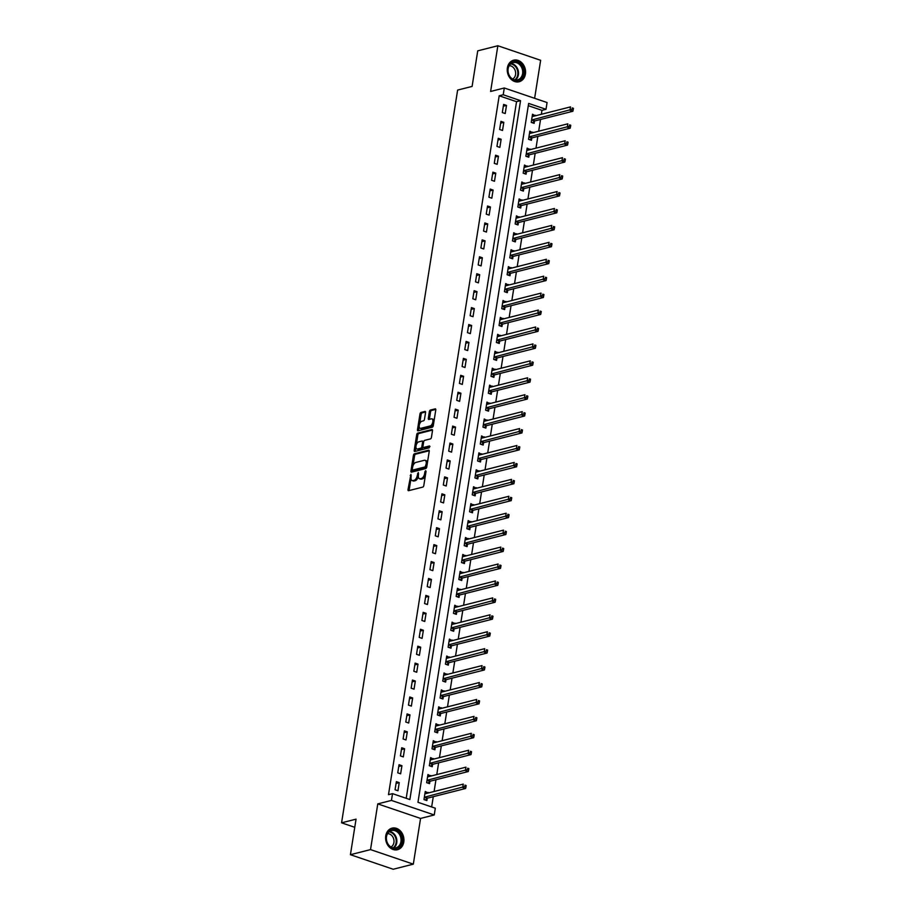 <?xml version="1.0" encoding="UTF-8"?>
<svg xmlns="http://www.w3.org/2000/svg" width="915" height="915" viewBox="0 0 915 915"><rect width="100%" height="100%" fill="white"/><g stroke="black" fill="none" stroke-linecap="round" stroke-linejoin="round"><path stroke-width="1.37" d="M410.938 474.37L408.01 489.571A1.395 0.721 -71.2 0 0 408.342 490.692A1.395 0.721 -71.2 0 0 408.582 490.692L422.799 487.089A1.395 0.721 -71.2 0 0 423.805 485.556L426.035 471.431L425.635 470.642L424.926 471.717L424.64 473.547A4.472 2.31 -71.2 0 1 421.438 478.442L420.26 478.739A4.472 2.31 -71.2 0 1 419.493 478.728A4.472 2.31 -71.2 0 1 418.407 475.125L418.292 472.506L417.297 475.411A4.472 2.31 -71.2 0 1 414.095 480.306L412.917 480.604A4.472 2.31 -71.2 0 1 412.15 480.581A4.472 2.31 -71.2 0 1 411.064 476.99L410.938 474.37M507.379 67.904A11.117 9.036 75.8 0 0 519.137 81.744A11.117 9.036 75.8 0 0 525.427 74.035A11.117 9.036 75.8 0 0 513.67 60.196A11.117 9.036 75.8 0 0 507.379 67.904M385.753 835.864A11.117 9.036 75.8 0 0 397.499 849.703A11.117 9.036 75.8 0 0 403.79 841.994A11.117 9.036 75.8 0 0 392.032 828.155A11.117 9.036 75.8 0 0 385.753 835.864M425.544 412.574A1.395 0.721 -71.2 0 0 425.201 411.453A1.395 0.721 -71.2 0 0 424.96 411.441L420.98 412.459A1.395 0.721 -71.2 0 0 419.974 413.992L417.492 429.673A1.395 0.721 -71.2 0 0 417.835 430.805A1.395 0.721 -71.2 0 0 418.075 430.805L432.28 427.202A1.395 0.721 -71.2 0 0 433.287 425.669L435.769 409.977A1.395 0.721 -71.2 0 0 435.426 408.856A1.395 0.721 -71.2 0 0 435.197 408.856L430.37 410.069A1.395 0.721 -71.2 0 0 429.375 411.601L428.312 418.315A1.395 0.721 -71.2 0 0 428.655 419.447A1.395 0.721 -71.2 0 0 428.895 419.447L431.274 418.841A3.74 1.921 -71.2 0 1 431.914 418.853A3.74 1.921 -71.2 0 1 432.715 422.444A3.74 1.921 -71.2 0 1 430.153 425.955L420.797 428.323A3.74 1.921 -71.2 0 1 420.157 428.312A3.74 1.921 -71.2 0 1 419.367 424.732A3.74 1.921 -71.2 0 1 421.918 421.22L423.485 420.82A1.395 0.721 -71.2 0 0 424.48 419.287L425.544 412.574M503.216 94.76L504.291 87.989L547.078 102.537L546.003 109.308L528.653 103.418L417.961 802.295L435.311 808.197L434.236 814.968L391.448 800.419L392.524 793.648L409.863 799.55L520.555 100.661L503.216 94.76L499.19 95.789L388.498 794.666L392.524 793.648M350.422 854.702L370.529 849.6L413.317 864.149L393.21 869.25L350.422 854.702L356.049 819.154L341.57 822.825L457.626 90.082L472.106 86.41L477.733 50.851L497.851 45.75L490.612 91.466L504.291 87.989M413.317 864.149L420.557 818.433L377.769 803.885L370.529 849.6M377.769 803.885L391.448 800.419M414.426 453.806A1.395 0.721 -71.2 0 0 413.431 455.338L410.938 471.019A1.395 0.721 -71.2 0 0 411.281 472.14A1.395 0.721 -71.2 0 0 411.521 472.151L425.738 468.549A1.395 0.721 -71.2 0 0 426.733 467.016L429.226 451.324A1.395 0.721 -71.2 0 0 428.883 450.203A1.395 0.721 -71.2 0 0 428.643 450.203L414.426 453.806L415.582 454.195A1.395 0.721 -71.2 0 0 414.587 455.727L412.985 465.804M414.221 450.352L416.702 434.659A1.395 0.721 -71.2 0 1 417.697 433.127L431.914 429.524A1.395 0.721 -71.2 0 1 432.154 429.535A1.395 0.721 -71.2 0 1 432.498 430.656L431.434 437.37A1.395 0.721 -71.2 0 1 430.427 438.903L424.663 440.355A1.395 0.721 -71.2 0 0 423.668 441.888L422.959 446.348A1.395 0.721 -71.2 0 0 423.302 447.469A1.395 0.721 -71.2 0 0 423.542 447.469L429.547 445.948L429.249 447.812L414.792 451.472A1.395 0.721 -71.2 0 1 414.552 451.472A1.395 0.721 -71.2 0 1 414.221 450.352L415.376 450.74L415.948 447.138M534.623 98.305L540.639 60.299L497.851 45.75M406.203 798.303L516.54 101.679L499.19 95.789M397.956 790.743L399.237 782.622L396.355 781.639L395.063 789.759L397.956 790.743M400.633 773.815L401.925 765.695L399.031 764.711L397.75 772.832L400.633 773.815M403.321 756.888L404.602 748.756L401.719 747.772L400.427 755.904L403.321 756.888M405.997 739.961L407.289 731.828L404.396 730.845L403.103 738.977L405.997 739.961M408.685 723.022L409.966 714.901L407.072 713.917L405.791 722.038L408.685 723.022M411.361 706.094L412.654 697.973L409.76 696.99L408.467 705.11L411.361 706.094M414.049 689.167L415.33 681.035L412.436 680.051L411.155 688.183L414.049 689.167M416.725 672.239L418.018 664.107L415.124 663.123L413.832 671.255L416.725 672.239M419.402 655.3L420.694 647.18L417.8 646.196L416.519 654.317L419.402 655.3M422.09 638.373L423.371 630.252L420.488 629.268L419.196 637.389L422.09 638.373M424.766 621.445L426.058 613.313L423.165 612.329L421.884 620.462L424.766 621.445M427.454 604.518L428.735 596.386L425.852 595.402L424.56 603.534L427.454 604.518M430.13 587.579L431.423 579.458L428.529 578.474L427.236 586.595L430.13 587.579M432.818 570.651L434.099 562.531L431.205 561.547L429.924 569.668L432.818 570.651M435.494 553.724L436.787 545.592L433.893 544.608L432.601 552.74L435.494 553.724M438.182 536.796L439.463 528.664L436.569 527.681L435.288 535.813L438.182 536.796M440.858 519.857L442.151 511.737L439.257 510.753L437.965 518.874L440.858 519.857M443.546 502.93L444.827 494.809L441.934 493.826L440.653 501.946L443.546 502.93M446.223 486.002L447.504 477.87L444.621 476.887L443.329 485.019L446.223 486.002M448.899 469.075L450.191 460.943L447.298 459.959L446.017 468.091L448.899 469.075M451.587 452.136L452.868 444.015L449.986 443.032L448.693 451.152L451.587 452.136M454.263 435.208L455.556 427.088L452.662 426.104L451.381 434.225L454.263 435.208M456.951 418.281L458.232 410.149L455.35 409.165L454.057 417.297L456.951 418.281M459.627 401.353L460.92 393.221L458.026 392.238L456.734 400.37L459.627 401.353M462.315 384.414L463.596 376.294L460.703 375.31L459.422 383.431L462.315 384.414M464.992 367.487L466.284 359.366L463.39 358.383L462.098 366.503L464.992 367.487M467.679 350.559L468.96 342.427L466.067 341.444L464.786 349.576L467.679 350.559M470.356 333.632L471.648 325.5L468.755 324.516L467.462 332.648L470.356 333.632M473.032 316.693L474.325 308.572L471.431 307.589L470.15 315.721L473.032 316.693M475.72 299.765L477.001 291.645L474.119 290.661L472.826 298.782L475.72 299.765M478.396 282.838L479.689 274.706L476.795 273.734L475.514 281.854L478.396 282.838M481.084 265.91L482.365 257.778L479.483 256.795L478.19 264.927L481.084 265.91M483.76 248.972L485.053 240.851L482.159 239.867L480.867 247.999L483.76 248.972M486.448 232.044L487.729 223.923L484.836 222.94L483.555 231.06L486.448 232.044M489.125 215.117L490.417 206.984L487.523 206.012L486.231 214.133L489.125 215.117M491.812 198.189L493.094 190.057L490.2 189.073L488.919 197.205L491.812 198.189M494.489 181.25L495.781 173.129L492.888 172.146L491.595 180.278L494.489 181.25M497.165 164.323L498.458 156.202L495.564 155.218L494.283 163.339L497.165 164.323M499.853 147.395L501.134 139.263L498.252 138.291L496.959 146.411L499.853 147.395M502.529 130.468L503.822 122.335L500.928 121.352L499.647 129.484L502.529 130.468M505.217 113.54L506.498 105.408L503.616 104.424L502.324 112.556L505.217 113.54M431.651 806.95L433.275 796.679M434.099 791.498L435.952 779.752M436.775 774.57L438.64 762.813M439.452 757.643L441.316 745.885M442.139 740.715L444.004 728.958M444.816 723.776L446.68 712.03M447.504 706.849L449.368 695.091M450.18 689.921L452.044 678.164M452.868 672.994L454.721 661.236M455.544 656.055L457.409 644.309M458.232 639.127L460.085 627.37M460.908 622.2L462.773 610.442M463.585 605.273L465.449 593.515M466.273 588.334L468.137 576.587M468.949 571.406L470.813 559.648M471.637 554.479L473.501 542.721M474.313 537.551L476.177 525.793M477.001 520.612L478.854 508.866M479.677 503.685L481.542 491.927M482.365 486.757L484.218 474.999M485.041 469.83L486.906 458.072M487.718 452.891L489.582 441.144M490.406 435.963L492.27 424.205M493.082 419.036L494.946 407.278M495.77 402.108L497.634 390.35M498.446 385.169L500.311 373.423M501.134 368.242L502.998 356.484M503.81 351.314L505.675 339.557M506.498 334.387L508.351 322.629M509.175 317.459L511.039 305.701M511.862 300.52L513.715 288.763M514.539 283.593L516.403 271.835M517.215 266.665L519.079 254.908M519.903 249.738L521.767 237.98M522.579 232.799L524.444 221.041M525.267 215.871L527.131 204.114M527.944 198.944L529.808 187.186M530.631 182.016L532.484 170.259M533.308 165.077L535.172 153.32M535.996 148.15L537.848 136.392M538.672 131.222L540.536 119.465M541.348 114.295L541.977 110.338L528.298 105.683M428.06 793.031L425.258 791.464L423.977 799.596L426.87 800.579L427.214 798.372M430.748 776.103L427.946 774.536L426.653 782.668L429.547 783.64L429.901 781.444M433.424 759.176L430.622 757.609L429.341 765.729L432.235 766.713L432.578 764.517M436.112 742.237L433.31 740.681L432.017 748.802L434.911 749.785L435.266 747.578M438.788 725.309L435.986 723.742L434.705 731.874L437.599 732.858L437.942 730.65M441.465 708.382L438.674 706.815L437.381 714.947L440.275 715.93L440.618 713.723M444.152 691.454L441.35 689.887L440.069 698.008L442.952 698.991L443.306 696.795M446.829 674.515L444.038 672.96L442.746 681.08L445.639 682.064L445.982 679.856M449.517 657.588L446.714 656.021L445.433 664.153L448.316 665.136L448.67 662.929M452.193 640.66L449.391 639.093L448.11 647.225L451.004 648.209L451.347 646.001M454.881 623.733L452.079 622.166L450.786 630.286L453.68 631.27L454.034 629.074M457.557 606.794L454.755 605.238L453.474 613.359L456.368 614.342L456.711 612.135M460.245 589.866L457.443 588.299L456.15 596.431L459.044 597.415L459.399 595.207M462.921 572.939L460.119 571.372L458.838 579.504L461.732 580.487L462.075 578.28M465.598 556.011L462.807 554.444L461.515 562.565L464.408 563.549L464.751 561.353M468.286 539.072L465.483 537.517L464.202 545.637L467.085 546.621L467.439 544.414M470.962 522.145L468.171 520.578L466.879 528.71L469.772 529.693L470.116 527.486M473.65 505.217L470.848 503.65L469.567 511.782L472.449 512.766L472.803 510.559M476.326 488.29L473.535 486.723L472.243 494.843L475.137 495.827L475.48 493.631M479.014 471.351L476.212 469.795L474.919 477.916L477.813 478.9L478.168 476.692M481.69 454.423L478.888 452.856L477.607 460.988L480.501 461.972L480.844 459.765M484.378 437.496L481.576 435.929L480.284 444.061L483.177 445.045L483.532 442.837M487.055 420.568L484.252 419.001L482.971 427.122L485.865 428.106L486.208 425.91M489.731 403.629L486.94 402.074L485.648 410.195L488.541 411.178L488.896 408.971M492.419 386.702L489.616 385.135L488.335 393.267L491.218 394.251L491.572 392.043M495.095 369.774L492.304 368.207L491.012 376.34L493.906 377.323L494.249 375.116M497.783 352.847L494.981 351.28L493.7 359.401L496.582 360.384L496.937 358.188M500.459 335.919L497.669 334.352L496.376 342.473L499.27 343.457L499.613 341.261M503.147 318.98L500.345 317.413L499.052 325.546L501.946 326.529L502.301 324.322M505.823 302.053L503.021 300.486L501.74 308.618L504.634 309.602L504.977 307.394M508.511 285.125L505.709 283.558L504.417 291.679L507.31 292.663L507.665 290.467M511.188 268.198L508.385 266.631L507.104 274.752L509.998 275.735L510.341 273.539M513.875 251.259L511.073 249.692L509.781 257.824L512.675 258.808L513.029 256.6M516.552 234.332L513.75 232.765L512.469 240.897L515.351 241.88L515.705 239.673M519.228 217.404L516.437 215.837L515.145 223.958L518.039 224.941L518.382 222.745M521.916 200.477L519.114 198.91L517.833 207.03L520.715 208.014L521.07 205.818M524.592 183.538L521.802 181.971L520.509 190.103L523.403 191.086L523.746 188.879M527.28 166.61L524.478 165.043L523.186 173.175L526.079 174.159L526.434 171.951M529.957 149.683L527.154 148.116L525.873 156.248L528.767 157.22L529.11 155.024M532.644 132.755L529.842 131.188L528.55 139.309L531.443 140.292L531.798 138.096M535.321 115.816L532.519 114.249L531.238 122.381L534.131 123.365L534.474 121.157M341.57 822.825L354.757 827.309M541.977 110.338L546.003 109.308M420.557 818.433L434.236 814.968M516.54 101.679L520.555 100.661M428.151 792.447L424.983 793.259M430.839 775.52L427.66 776.32M433.516 758.592L430.347 759.393M436.203 741.653L433.024 742.465M438.88 724.726L435.7 725.538M441.556 707.798L438.388 708.599M444.244 690.871L441.064 691.671M446.92 673.943L443.752 674.744M449.608 657.004L446.428 657.816M452.285 640.077L449.116 640.877M454.972 623.149L451.793 623.95M457.649 606.222L454.481 607.022M460.337 589.283L457.157 590.095M463.013 572.355L459.845 573.156M465.701 555.428L462.521 556.229M468.377 538.5L465.197 539.301M471.053 521.561L467.885 522.374M473.741 504.634L470.562 505.435M476.418 487.706L473.249 488.507M479.105 470.779L475.926 471.58M481.782 453.84L478.614 454.652M484.47 436.913L481.29 437.713M487.146 419.985L483.978 420.786M489.834 403.058L486.654 403.858M492.51 386.119L489.331 386.931M495.187 369.191L492.018 370.003M497.874 352.264L494.695 353.064M500.551 335.336L497.383 336.137M503.239 318.397L500.059 319.209M505.915 301.47L502.747 302.282M508.603 284.542L505.423 285.343M511.279 267.615L508.111 268.415M513.967 250.676L510.787 251.488M516.643 233.748L513.464 234.56M519.32 216.821L516.151 217.621M522.008 199.893L518.828 200.694M524.684 182.954L521.516 183.766M527.372 166.027L524.192 166.839M530.048 149.099L526.88 149.9M532.736 132.172L529.556 132.972M535.412 115.233L532.244 116.045M399.237 782.622L396.069 783.423M401.925 765.695L398.746 766.495M404.602 748.756L401.433 749.568M407.289 731.828L404.11 732.629M409.966 714.901L406.798 715.702M412.654 697.973L409.474 698.774M415.33 681.035L412.162 681.847M418.018 664.107L414.838 664.908M420.694 647.18L417.515 647.98M423.371 630.252L420.202 631.053M426.058 613.313L422.879 614.125M428.735 596.386L425.567 597.186M431.423 579.458L428.243 580.259M434.099 562.531L430.931 563.331M436.787 545.592L433.607 546.404M439.463 528.664L436.295 529.476M442.151 511.737L438.971 512.537M444.827 494.809L441.659 495.61M447.504 477.87L444.335 478.682M450.191 460.943L447.012 461.755M452.868 444.015L449.7 444.816M455.556 427.088L452.376 427.888M458.232 410.149L455.064 410.961M460.92 393.221L457.74 394.033M463.596 376.294L460.428 377.094M466.284 359.366L463.104 360.167M468.96 342.427L465.792 343.239M471.648 325.5L468.469 326.312M474.325 308.572L471.145 309.373M477.001 291.645L473.833 292.445M479.689 274.706L476.509 275.518M482.365 257.778L479.197 258.59M485.053 240.851L481.873 241.651M487.729 223.923L484.561 224.724M490.417 206.984L487.238 207.797M493.094 190.057L489.925 190.869M495.781 173.129L492.602 173.93M498.458 156.202L495.278 157.003M501.134 139.263L497.966 140.075M503.822 122.335L500.642 123.148M506.498 105.408L503.33 106.209M412.15 480.581L413.306 480.981A4.472 2.31 -71.2 0 0 414.072 480.993L412.917 480.604M418.327 476.463A4.472 2.31 -71.2 0 1 415.25 480.695L414.072 480.993M419.493 478.728L420.648 479.117A4.472 2.31 -71.2 0 0 421.415 479.128L420.26 478.739M425.395 475.491A4.472 2.31 -71.2 0 1 422.593 478.831L421.415 479.128M410.984 478.454L409.165 489.96A1.395 0.721 -71.2 0 0 409.154 490.554M429.226 450.74L415.582 454.195M412.345 469.898L412.105 471.419A1.395 0.721 -71.2 0 0 412.093 472.003M412.276 469.281L412.688 470.07L425.166 466.902L426.173 463.905A4.472 2.31 -71.2 0 0 425.086 460.314A4.472 2.31 -71.2 0 0 424.32 460.291L415.787 462.452A4.472 2.31 -71.2 0 0 412.585 467.348L412.276 469.281M413.534 470.356L412.688 470.07M426.756 466.925L413.843 470.459M427.397 462.83A4.472 2.31 -71.2 0 0 426.241 460.703L425.086 460.314M416.325 444.736L417.858 435.048L416.702 434.659M432.509 430.061L418.864 433.527A1.395 0.721 -71.2 0 0 417.858 435.048M424.263 447.721A1.395 0.721 -71.2 0 0 424.457 447.858A1.395 0.721 -71.2 0 0 424.697 447.87L429.97 446.531M418.681 441.876A3.74 1.921 -71.2 0 0 416.131 445.388A3.74 1.921 -71.2 0 0 416.92 448.979A3.74 1.921 -71.2 0 0 417.56 448.99L420.854 448.156A1.395 0.721 -71.2 0 0 421.861 446.623L422.558 442.174A1.395 0.721 -71.2 0 0 422.227 441.041A1.395 0.721 -71.2 0 0 421.987 441.041L418.681 441.876M416.92 448.979L418.075 449.368A3.74 1.921 -71.2 0 0 418.715 449.379L417.56 448.99M422.993 447.115A1.395 0.721 -71.2 0 1 422.009 448.544L418.715 449.379M415.376 450.74A1.395 0.721 -71.2 0 0 415.364 451.335M420.157 428.312L421.312 428.712A3.74 1.921 -71.2 0 0 421.952 428.723L420.797 428.323M433.607 423.668A3.74 1.921 -71.2 0 1 431.308 426.344L421.952 428.723M434.042 420.923A3.74 1.921 -71.2 0 0 433.081 419.253L431.914 418.853M435.78 409.394L431.525 410.469A1.395 0.721 -71.2 0 0 430.53 412.002L429.467 418.715A1.395 0.721 -71.2 0 0 429.455 419.299M419.196 426.642L418.647 430.073A1.395 0.721 -71.2 0 0 418.635 430.656M425.555 411.979L422.135 412.848A1.395 0.721 -71.2 0 0 421.129 414.381L419.63 423.885M424.96 793.408L425.635 793.648M425.246 800.03L427.328 798.28A1.43 0.732 108.8 0 1 427.648 798.109L465.621 788.467L462.727 787.495L463.265 784.098L425.292 793.74A1.43 0.732 108.8 0 1 425.04 793.728A1.43 0.732 108.8 0 1 425.006 793.717L424.915 793.671M424.32 797.388L424.434 797.297A1.43 0.732 108.8 0 1 424.754 797.125L464.797 786.5L465.952 786.9L466.17 785.539L465.014 785.15L464.797 786.5M465.014 785.15L466.17 785.539M465.952 786.9L465.621 788.467M427.637 776.48L428.323 776.721M427.934 783.091L430.016 781.353A1.43 0.732 108.8 0 1 430.325 781.17L468.297 771.539L465.403 770.556L465.941 767.17L427.968 776.801A1.43 0.732 108.8 0 1 427.728 776.801A1.43 0.732 108.8 0 1 427.682 776.778L427.591 776.744M427.008 780.461L427.122 780.369A1.43 0.732 108.8 0 1 427.431 780.186L467.485 769.572L468.64 769.961L468.857 768.611L467.702 768.223L467.485 769.572M467.702 768.223L468.857 768.611M468.64 769.961L468.297 771.539M430.313 759.553L430.999 759.782M430.61 766.164L432.692 764.414A1.43 0.732 108.8 0 1 433.012 764.242L470.985 754.612L468.091 753.628L468.629 750.243L430.656 759.873A1.43 0.732 108.8 0 1 430.405 759.873A1.43 0.732 108.8 0 1 430.37 759.85L430.279 759.805M429.684 763.533L429.798 763.43A1.43 0.732 108.8 0 1 430.119 763.259L470.161 752.645L471.317 753.034L471.534 751.684L470.379 751.284L470.161 752.645M470.379 751.284L471.534 751.684M471.317 753.034L470.985 754.612M433.001 742.625L433.687 742.854M433.298 749.236L435.368 747.486A1.43 0.732 108.8 0 1 435.689 747.315L473.661 737.684L470.768 736.701L471.305 733.315L433.333 742.946A1.43 0.732 108.8 0 1 433.092 742.934A1.43 0.732 108.8 0 1 433.047 742.923L432.955 742.877M432.372 746.594L432.486 746.503A1.43 0.732 108.8 0 1 432.795 746.331L472.849 735.717L474.004 736.106L474.222 734.756L473.055 734.356L472.849 735.717M473.055 734.356L474.222 734.756M474.004 736.106L473.661 737.684M435.677 725.687L436.363 725.927M435.975 732.309L438.056 730.559A1.43 0.732 108.8 0 1 438.365 730.387L476.349 720.757L473.455 719.773L473.993 716.388L436.02 726.018A1.43 0.732 108.8 0 1 435.769 726.007A1.43 0.732 108.8 0 1 435.734 725.995L435.643 725.95M435.048 729.667L435.163 729.575A1.43 0.732 108.8 0 1 435.483 729.404L475.526 718.778L476.681 719.179L476.898 717.818L475.743 717.429L475.526 718.778M475.743 717.429L476.898 717.818M476.681 719.179L476.349 720.757M399.283 832.501A9.619 7.823 -104.2 0 1 400.164 845.963A9.619 7.823 -104.2 0 1 388.966 845.677A9.619 7.823 -104.2 0 1 388.086 832.227A9.619 7.823 -104.2 0 1 399.283 832.501M388.944 845.3A8.91 7.24 75.8 0 0 395.909 847.828A8.91 7.24 75.8 0 0 400.919 841.811A8.91 7.24 75.8 0 0 398.494 833.096A8.91 7.24 75.8 0 0 391.529 830.557A8.91 7.24 75.8 0 0 386.519 836.573A8.91 7.24 75.8 0 0 388.944 845.3M387.583 833.645A7.011 5.696 -104.2 0 1 391.986 835.784A7.011 5.696 -104.2 0 1 390.968 846.993M396.401 849.898A11.049 8.978 75.8 0 0 396.835 849.795A11.049 8.978 75.8 0 0 403.058 842.338A11.049 8.978 75.8 0 0 400.049 831.529A11.049 8.978 75.8 0 0 391.414 828.384A11.049 8.978 75.8 0 0 390.968 828.51M507.951 68.476A9.619 7.823 -104.2 0 1 517.204 61.991A9.619 7.823 -104.2 0 1 523.563 73.783A9.619 7.823 -104.2 0 1 514.31 80.28A9.619 7.823 -104.2 0 1 507.951 68.476M522.579 73.692A8.91 7.24 75.8 0 0 513.166 62.597A8.91 7.24 75.8 0 0 508.122 68.774A8.91 7.24 75.8 0 0 517.547 79.868A8.91 7.24 75.8 0 0 522.579 73.692M509.209 65.686A7.011 5.696 -104.2 0 1 515.557 74.561A7.011 5.696 -104.2 0 1 512.594 79.045M518.027 81.938A11.049 8.978 75.8 0 0 518.473 81.835A11.049 8.978 75.8 0 0 524.718 74.184A11.049 8.978 75.8 0 0 513.041 60.424A11.049 8.978 75.8 0 0 512.606 60.55M438.365 708.759L439.051 708.999M438.662 715.37L440.733 713.631A1.43 0.732 108.8 0 1 441.053 713.448L479.025 703.818L476.132 702.834L476.669 699.449L438.697 709.079A1.43 0.732 108.8 0 1 438.457 709.079A1.43 0.732 108.8 0 1 438.411 709.056L438.319 709.022M437.736 712.739L437.85 712.648A1.43 0.732 108.8 0 1 438.159 712.465L478.213 701.851L479.369 702.24L479.574 700.89L478.419 700.501L478.213 701.851M478.419 700.501L479.574 700.89M479.369 702.24L479.025 703.818M441.041 691.832L441.728 692.06M441.339 698.442L443.42 696.692A1.43 0.732 108.8 0 1 443.729 696.521L481.702 686.89L478.82 685.907L479.357 682.521L441.385 692.152A1.43 0.732 108.8 0 1 441.133 692.152A1.43 0.732 108.8 0 1 441.099 692.129L441.007 692.083M440.412 695.812L440.527 695.709A1.43 0.732 108.8 0 1 440.847 695.537L480.89 684.923L482.045 685.312L482.262 683.962L481.107 683.562L480.89 684.923M481.107 683.562L482.262 683.962M482.045 685.312L481.702 686.89M443.729 674.904L444.416 675.133M444.015 681.515L446.097 679.765A1.43 0.732 108.8 0 1 446.417 679.593L484.39 669.963L481.496 668.979L482.033 665.594L444.061 675.224A1.43 0.732 108.8 0 1 443.821 675.213A1.43 0.732 108.8 0 1 443.775 675.201L443.684 675.156M443.1 678.873L443.203 678.781A1.43 0.732 108.8 0 1 443.523 678.61L483.566 667.996L484.733 668.385L484.939 667.035L483.783 666.635L483.566 667.996M483.783 666.635L484.939 667.035M484.733 668.385L484.39 669.963M446.406 657.965L447.092 658.205M446.703 664.587L448.785 662.837A1.43 0.732 108.8 0 1 449.093 662.666L487.066 653.036L484.184 652.052L484.71 648.666L446.737 658.297A1.43 0.732 108.8 0 1 446.497 658.285A1.43 0.732 108.8 0 1 446.451 658.274L446.371 658.228M445.777 661.945L445.891 661.854A1.43 0.732 108.8 0 1 446.211 661.682L486.254 651.057L487.409 651.457L487.626 650.096L486.471 649.707L486.254 651.057M486.471 649.707L487.626 650.096M487.409 651.457L487.066 653.036M449.093 641.038L449.78 641.278M449.379 647.648L451.461 645.91A1.43 0.732 108.8 0 1 451.781 645.727L489.754 636.097L486.86 635.113L487.398 631.727L449.425 641.358A1.43 0.732 108.8 0 1 449.174 641.358A1.43 0.732 108.8 0 1 449.139 641.335L449.048 641.301M448.453 645.018L448.567 644.926A1.43 0.732 108.8 0 1 448.888 644.743L488.93 634.129L490.085 634.53L490.303 633.169L489.148 632.78L488.93 634.129M489.148 632.78L490.303 633.169M490.085 634.53L489.754 636.097M451.77 624.11L452.456 624.339M452.067 630.721L454.149 628.971A1.43 0.732 108.8 0 1 454.458 628.799L492.43 619.169L489.536 618.185L490.074 614.8L452.101 624.43A1.43 0.732 108.8 0 1 451.861 624.43A1.43 0.732 108.8 0 1 451.816 624.407L451.724 624.362M451.141 628.09L451.255 627.987A1.43 0.732 108.8 0 1 451.564 627.816L491.618 617.202L492.773 617.591L492.991 616.241L491.835 615.841L491.618 617.202M491.835 615.841L492.991 616.241M492.773 617.591L492.43 619.169M454.446 607.183L455.132 607.411M454.744 613.793L456.825 612.043A1.43 0.732 108.8 0 1 457.145 611.872L495.118 602.242L492.224 601.258L492.762 597.872L454.789 607.503A1.43 0.732 108.8 0 1 454.538 607.491A1.43 0.732 108.8 0 1 454.503 607.48L454.412 607.434M453.817 611.151L453.932 611.06A1.43 0.732 108.8 0 1 454.252 610.888L494.294 600.274L495.45 600.663L495.667 599.314L494.512 598.913L494.294 600.274M494.512 598.913L495.667 599.314M495.45 600.663L495.118 602.242M457.134 590.244L457.82 590.484M457.431 596.866L459.502 595.116A1.43 0.732 108.8 0 1 459.822 594.944L497.794 585.314L494.901 584.33L495.438 580.945L457.466 590.575A1.43 0.732 108.8 0 1 457.226 590.564A1.43 0.732 108.8 0 1 457.18 590.552L457.088 590.507M456.505 594.224L456.619 594.132A1.43 0.732 108.8 0 1 456.928 593.961L496.982 583.335L498.137 583.736L498.355 582.375L497.188 581.986L496.982 583.335M497.188 581.986L498.355 582.375M498.137 583.736L497.794 585.314M459.81 573.316L460.497 573.556M460.108 579.927L462.189 578.188A1.43 0.732 108.8 0 1 462.51 578.005L500.482 568.375L497.588 567.391L498.126 564.006L460.154 573.636A1.43 0.732 108.8 0 1 459.902 573.636A1.43 0.732 108.8 0 1 459.868 573.625L459.776 573.579M459.181 577.296L459.296 577.205A1.43 0.732 108.8 0 1 459.616 577.022L499.659 566.408L500.814 566.808L501.031 565.447L499.876 565.058L499.659 566.408M499.876 565.058L501.031 565.447M500.814 566.808L500.482 568.375M462.498 556.389L463.184 556.617M462.796 563L464.866 561.25A1.43 0.732 108.8 0 1 465.186 561.078L503.159 551.448L500.265 550.464L500.802 547.078L462.83 556.709A1.43 0.732 108.8 0 1 462.59 556.709A1.43 0.732 108.8 0 1 462.544 556.686L462.452 556.64M461.869 560.369L461.984 560.266A1.43 0.732 108.8 0 1 462.292 560.094L502.346 549.48L503.502 549.869L503.707 548.52L502.552 548.119L502.346 549.48M502.552 548.119L503.707 548.52M503.502 549.869L503.159 551.448M465.175 539.461L465.861 539.69M465.472 546.072L467.554 544.322A1.43 0.732 108.8 0 1 467.862 544.15L505.846 534.52L502.953 533.537L503.49 530.151L465.518 539.781A1.43 0.732 108.8 0 1 465.266 539.77A1.43 0.732 108.8 0 1 465.232 539.759L465.14 539.713M464.546 543.43L464.66 543.338A1.43 0.732 108.8 0 1 464.98 543.167L505.023 532.553L506.178 532.942L506.395 531.592L505.24 531.192L505.023 532.553M505.24 531.192L506.395 531.592M506.178 532.942L505.846 534.52M467.862 522.534L468.549 522.762M468.148 529.144L470.23 527.395A1.43 0.732 108.8 0 1 470.55 527.223L508.523 517.593L505.629 516.609L506.167 513.224L468.194 522.854A1.43 0.732 108.8 0 1 467.954 522.842A1.43 0.732 108.8 0 1 467.908 522.831L467.817 522.785M467.233 526.502L467.336 526.411A1.43 0.732 108.8 0 1 467.656 526.239L507.711 515.614L508.866 516.014L509.072 514.653L507.916 514.264L507.711 515.614M507.916 514.264L509.072 514.653M508.866 516.014L508.523 517.593M470.539 505.595L471.225 505.835M470.836 512.217L472.918 510.467A1.43 0.732 108.8 0 1 473.227 510.284L511.199 500.654L508.317 499.67L508.854 496.285L470.87 505.915A1.43 0.732 108.8 0 1 470.63 505.915A1.43 0.732 108.8 0 1 470.596 505.904L470.504 505.858M469.91 509.575L470.024 509.483A1.43 0.732 108.8 0 1 470.344 509.3L510.387 498.686L511.542 499.087L511.76 497.726L510.604 497.337L510.387 498.686M510.604 497.337L511.76 497.726M511.542 499.087L511.199 500.654M473.227 488.667L473.913 488.896M473.513 495.278L475.594 493.528A1.43 0.732 108.8 0 1 475.914 493.357L513.887 483.726L510.993 482.743L511.531 479.357L473.558 488.987A1.43 0.732 108.8 0 1 473.318 488.987A1.43 0.732 108.8 0 1 473.272 488.965L473.181 488.93M472.598 492.647L472.7 492.545A1.43 0.732 108.8 0 1 473.021 492.373L513.063 481.759L514.23 482.148L514.436 480.798L513.281 480.409L513.063 481.759M513.281 480.409L514.436 480.798M514.23 482.148L513.887 483.726M475.903 471.74L476.589 471.968M476.2 478.351L478.282 476.601A1.43 0.732 108.8 0 1 478.591 476.429L516.563 466.799L513.681 465.815L514.207 462.43L476.235 472.06A1.43 0.732 108.8 0 1 475.994 472.049A1.43 0.732 108.8 0 1 475.949 472.037L475.857 471.991M475.274 475.72L475.388 475.617A1.43 0.732 108.8 0 1 475.697 475.445L515.751 464.831L516.906 465.22L517.124 463.871L515.969 463.47L515.751 464.831M515.969 463.47L517.124 463.871M516.906 465.22L516.563 466.799M478.579 454.812L479.266 455.041M478.877 461.423L480.958 459.673A1.43 0.732 108.8 0 1 481.279 459.502L519.251 449.871L516.357 448.888L516.895 445.502L478.922 455.132A1.43 0.732 108.8 0 1 478.671 455.121A1.43 0.732 108.8 0 1 478.637 455.11L478.545 455.064M477.95 458.781L478.065 458.69A1.43 0.732 108.8 0 1 478.385 458.518L518.428 447.893L519.583 448.293L519.8 446.932L518.645 446.543L518.428 447.893M518.645 446.543L519.8 446.932M519.583 448.293L519.251 449.871M481.267 437.873L481.953 438.113M481.565 444.496L483.635 442.746A1.43 0.732 108.8 0 1 483.955 442.563L521.927 432.932L519.034 431.949L519.571 428.563L481.599 438.194A1.43 0.732 108.8 0 1 481.359 438.194A1.43 0.732 108.8 0 1 481.313 438.182L481.221 438.136M480.638 441.853L480.752 441.762A1.43 0.732 108.8 0 1 481.061 441.59L521.115 430.965L522.271 431.365L522.488 430.004L521.333 429.615L521.115 430.965M521.333 429.615L522.488 430.004M522.271 431.365L521.927 432.932M483.944 420.946L484.63 421.175M484.241 427.557L486.322 425.807A1.43 0.732 108.8 0 1 486.643 425.635L524.615 416.005L521.722 415.021L522.259 411.636L484.287 421.266A1.43 0.732 108.8 0 1 484.035 421.266A1.43 0.732 108.8 0 1 484.001 421.243L483.909 421.209M483.314 424.926L483.429 424.823A1.43 0.732 108.8 0 1 483.749 424.651L523.792 414.038L524.947 414.426L525.164 413.077L524.009 412.688L523.792 414.038M524.009 412.688L525.164 413.077M524.947 414.426L524.615 416.005M486.631 404.018L487.318 404.247M486.929 410.629L488.999 408.879A1.43 0.732 108.8 0 1 489.319 408.708L527.292 399.077L524.398 398.094L524.936 394.708L486.963 404.339A1.43 0.732 108.8 0 1 486.723 404.339A1.43 0.732 108.8 0 1 486.677 404.316L486.586 404.27M486.002 407.999L486.117 407.896A1.43 0.732 108.8 0 1 486.425 407.724L526.48 397.11L527.635 397.499L527.852 396.149L526.685 395.749L526.48 397.11M526.685 395.749L527.852 396.149M527.635 397.499L527.292 399.077M489.308 387.091L489.994 387.32M489.605 393.702L491.687 391.952A1.43 0.732 108.8 0 1 491.996 391.78L529.979 382.15L527.086 381.166L527.623 377.781L489.651 387.411A1.43 0.732 108.8 0 1 489.399 387.4A1.43 0.732 108.8 0 1 489.365 387.388L489.273 387.342M488.679 391.06L488.793 390.968A1.43 0.732 108.8 0 1 489.113 390.797L529.156 380.171L530.311 380.571L530.528 379.21L529.373 378.821L529.156 380.171M529.373 378.821L530.528 379.21M530.311 380.571L529.979 382.15M491.996 370.152L492.682 370.392M492.281 376.774L494.363 375.024A1.43 0.732 108.8 0 1 494.683 374.841L532.656 365.211L529.762 364.227L530.3 360.842L492.327 370.472A1.43 0.732 108.8 0 1 492.087 370.472A1.43 0.732 108.8 0 1 492.041 370.461L491.95 370.415M491.366 374.132L491.481 374.041A1.43 0.732 108.8 0 1 491.79 373.869L531.844 363.244L532.999 363.644L533.205 362.283L532.05 361.894L531.844 363.244M532.05 361.894L533.205 362.283M532.999 363.644L532.656 365.211M494.672 353.224L495.358 353.453M494.969 359.835L497.051 358.085A1.43 0.732 108.8 0 1 497.36 357.914L535.332 348.283L532.45 347.3L532.988 343.914L495.004 353.545A1.43 0.732 108.8 0 1 494.763 353.545A1.43 0.732 108.8 0 1 494.729 353.522L494.638 353.487M494.043 357.205L494.157 357.113A1.43 0.732 108.8 0 1 494.477 356.93L534.52 346.316L535.675 346.705L535.893 345.355L534.737 344.966L534.52 346.316M534.737 344.966L535.893 345.355M535.675 346.705L535.332 348.283M497.36 336.297L498.046 336.526M497.646 342.908L499.727 341.158A1.43 0.732 108.8 0 1 500.048 340.986L538.02 331.356L535.126 330.372L535.664 326.987L497.691 336.617A1.43 0.732 108.8 0 1 497.451 336.617A1.43 0.732 108.8 0 1 497.405 336.594L497.314 336.548M496.731 340.277L496.834 340.174A1.43 0.732 108.8 0 1 497.154 340.003L537.197 329.389L538.363 329.777L538.569 328.428L537.414 328.028L537.197 329.389M537.414 328.028L538.569 328.428M538.363 329.777L538.02 331.356M500.036 319.369L500.722 319.598M500.333 325.98L502.415 324.23A1.43 0.732 108.8 0 1 502.724 324.059L540.696 314.428L537.814 313.445L538.34 310.059L500.368 319.69A1.43 0.732 108.8 0 1 500.128 319.678A1.43 0.732 108.8 0 1 500.082 319.667L499.99 319.621M499.407 323.338L499.521 323.247A1.43 0.732 108.8 0 1 499.83 323.075L539.884 312.45L541.04 312.85L541.257 311.489L540.102 311.1L539.884 312.45M540.102 311.1L541.257 311.489M541.04 312.85L540.696 314.428M502.724 302.43L503.399 302.671M503.01 309.053L505.091 307.303A1.43 0.732 108.8 0 1 505.412 307.12L543.384 297.489L540.49 296.506L541.028 293.12L503.056 302.762A1.43 0.732 108.8 0 1 502.804 302.751A1.43 0.732 108.8 0 1 502.77 302.739L502.678 302.693M502.083 306.411L502.198 306.319A1.43 0.732 108.8 0 1 502.518 306.148L542.561 295.522L543.716 295.922L543.933 294.561L542.778 294.173L542.561 295.522M542.778 294.173L543.933 294.561M543.716 295.922L543.384 297.489M505.4 285.503L506.087 285.732M505.698 292.114L507.779 290.364A1.43 0.732 108.8 0 1 508.088 290.192L546.061 280.562L543.167 279.578L543.704 276.193L505.732 285.823A1.43 0.732 108.8 0 1 505.492 285.823A1.43 0.732 108.8 0 1 505.446 285.8L505.354 285.766M504.771 289.483L504.886 289.392A1.43 0.732 108.8 0 1 505.194 289.209L545.249 278.595L546.404 278.983L546.621 277.634L545.466 277.245L545.249 278.595M545.466 277.245L546.621 277.634M546.404 278.983L546.061 280.562M508.077 268.575L508.763 268.804M508.374 275.186L510.456 273.436A1.43 0.732 108.8 0 1 510.776 273.265L548.748 263.634L545.855 262.651L546.392 259.265L508.42 268.896A1.43 0.732 108.8 0 1 508.168 268.896A1.43 0.732 108.8 0 1 508.134 268.873L508.042 268.827M507.448 272.556L507.562 272.453A1.43 0.732 108.8 0 1 507.882 272.281L547.925 261.667L549.08 262.056L549.297 260.706L548.142 260.306L547.925 261.667M548.142 260.306L549.297 260.706M549.08 262.056L548.748 263.634M510.764 251.648L511.451 251.877M511.062 258.259L513.132 256.509A1.43 0.732 108.8 0 1 513.452 256.337L551.425 246.707L548.531 245.723L549.069 242.338L511.096 251.968A1.43 0.732 108.8 0 1 510.856 251.957A1.43 0.732 108.8 0 1 510.81 251.945L510.719 251.9M510.135 255.617L510.25 255.525A1.43 0.732 108.8 0 1 510.559 255.354L550.613 244.74L551.768 245.129L551.985 243.767L550.819 243.379L550.613 244.74M550.819 243.379L551.985 243.767M551.768 245.129L551.425 246.707M513.441 234.709L514.127 234.949M513.738 241.331L515.82 239.581A1.43 0.732 108.8 0 1 516.129 239.41L554.113 229.768L551.219 228.784L551.756 225.399L513.784 235.041A1.43 0.732 108.8 0 1 513.532 235.029A1.43 0.732 108.8 0 1 513.498 235.018L513.407 234.972M512.812 238.689L512.926 238.598A1.43 0.732 108.8 0 1 513.246 238.426L553.289 227.801L554.444 228.201L554.662 226.84L553.506 226.451L553.289 227.801M553.506 226.451L554.662 226.84M554.444 228.201L554.113 229.768M516.129 217.781L516.815 218.022M516.426 224.392L518.496 222.642A1.43 0.732 108.8 0 1 518.816 222.471L556.789 212.84L553.895 211.857L554.433 208.471L516.46 218.102A1.43 0.732 108.8 0 1 516.22 218.102A1.43 0.732 108.8 0 1 516.174 218.079L516.083 218.044M515.5 221.762L515.614 221.67A1.43 0.732 108.8 0 1 515.923 221.487L555.977 210.873L557.132 211.262L557.338 209.912L556.183 209.524L555.977 210.873M556.183 209.524L557.338 209.912M557.132 211.262L556.789 212.84M518.805 200.854L519.491 201.083M519.102 207.465L521.184 205.715A1.43 0.732 108.8 0 1 521.493 205.543L559.465 195.913L556.583 194.929L557.121 191.544L519.137 201.174A1.43 0.732 108.8 0 1 518.897 201.174A1.43 0.732 108.8 0 1 518.862 201.151L518.771 201.106M518.176 204.834L518.29 204.731A1.43 0.732 108.8 0 1 518.611 204.56L558.653 193.946L559.808 194.335L560.026 192.985L558.871 192.585L558.653 193.946M558.871 192.585L560.026 192.985M559.808 194.335L559.465 195.913M521.493 183.926L522.179 184.155M521.779 190.537L523.86 188.787A1.43 0.732 108.8 0 1 524.181 188.616L562.153 178.985L559.259 178.002L559.797 174.616L521.825 184.247A1.43 0.732 108.8 0 1 521.584 184.235A1.43 0.732 108.8 0 1 521.539 184.224L521.447 184.178M520.864 187.895L520.967 187.804A1.43 0.732 108.8 0 1 521.287 187.632L561.33 177.018L562.496 177.407L562.702 176.046L561.547 175.657L561.33 177.018M561.547 175.657L562.702 176.046M562.496 177.407L562.153 178.985M524.169 166.988L524.855 167.228M524.467 173.61L526.548 171.86A1.43 0.732 108.8 0 1 526.857 171.688L564.829 162.047L561.947 161.074L562.473 157.677L524.501 167.319A1.43 0.732 108.8 0 1 524.261 167.308A1.43 0.732 108.8 0 1 524.215 167.296L524.135 167.251M523.54 170.968L523.654 170.876A1.43 0.732 108.8 0 1 523.963 170.705L564.017 160.079L565.173 160.48L565.39 159.119L564.235 158.73L564.017 160.079M564.235 158.73L565.39 159.119M565.173 160.48L564.829 162.047M526.857 150.06L527.532 150.3M527.143 156.671L529.225 154.932A1.43 0.732 108.8 0 1 529.545 154.749L567.517 145.119L564.624 144.135L565.161 140.75L527.189 150.38A1.43 0.732 108.8 0 1 526.937 150.38A1.43 0.732 108.8 0 1 526.903 150.357L526.811 150.323M526.216 154.04L526.331 153.949A1.43 0.732 108.8 0 1 526.651 153.766L566.694 143.152L567.849 143.541L568.066 142.191L566.911 141.802L566.694 143.152M566.911 141.802L568.066 142.191M567.849 143.541L567.517 145.119M529.533 133.133L530.22 133.361M529.831 139.743L531.912 137.993A1.43 0.732 108.8 0 1 532.221 137.822L570.194 128.191L567.3 127.208L567.838 123.822L529.865 133.453A1.43 0.732 108.8 0 1 529.625 133.453A1.43 0.732 108.8 0 1 529.579 133.43L529.488 133.384M528.904 137.113L529.019 137.01A1.43 0.732 108.8 0 1 529.327 136.838L569.382 126.224L570.537 126.613L570.754 125.263L569.599 124.863L569.382 126.224M569.599 124.863L570.754 125.263M570.537 126.613L570.194 128.191M532.21 116.205L532.896 116.434M532.507 122.816L534.589 121.066A1.43 0.732 108.8 0 1 534.909 120.894L572.882 111.264L569.988 110.28L570.525 106.895L532.553 116.525A1.43 0.732 108.8 0 1 532.301 116.514A1.43 0.732 108.8 0 1 532.267 116.502L532.175 116.457M531.581 120.174L531.695 120.082A1.43 0.732 108.8 0 1 532.015 119.911L572.058 109.297L573.213 109.686L573.431 108.336L572.275 107.936L572.058 109.297M572.275 107.936L573.431 108.336M573.213 109.686L572.882 111.264M411.247 475.789L410.24 475.445M425.944 472.06L424.926 471.717M418.59 473.924L417.583 473.581M415.25 480.695L414.095 480.306M418.327 475.754L417.297 475.411M422.593 478.831L421.438 478.442M425.647 473.89L424.64 473.547M409.165 489.96L408.01 489.571M412.105 471.419L410.938 471.019M414.587 455.727L413.431 455.338M426.321 467.302L425.166 466.902M426.87 466.181L425.864 465.838M427.179 464.248L426.173 463.905M418.864 433.527L417.697 433.127M424.697 447.87L423.542 447.469M422.009 448.544L420.854 448.156M422.97 447L421.861 446.623M423.565 442.517L422.558 442.174M431.308 426.344L430.153 425.955M429.467 418.715L428.312 418.315M430.53 412.002L429.375 411.601M431.525 410.469L430.37 410.069M418.647 430.073L417.492 429.673M421.129 414.381L419.974 413.992M422.135 412.848L420.98 412.459M427.328 798.28L424.434 797.297M427.648 798.109L424.754 797.125M430.016 781.353L427.122 780.369M430.325 781.17L427.431 780.186M432.692 764.414L429.798 763.43M433.012 764.242L430.119 763.259M435.368 747.486L432.486 746.503M435.689 747.315L432.795 746.331M438.056 730.559L435.163 729.575M438.365 730.387L435.483 729.404M389.538 831.483A8.91 7.24 -104.2 0 1 394.308 834.16A8.91 7.24 -104.2 0 1 393.713 847.965M393.107 847.862A8.612 7 75.8 0 0 393.747 834.457A8.612 7 75.8 0 0 389.058 831.861M511.165 63.524A8.91 7.24 -104.2 0 1 518.393 74.755A8.91 7.24 -104.2 0 1 515.351 80.005M514.745 79.902A8.612 7 75.8 0 0 517.753 74.778A8.612 7 75.8 0 0 510.684 63.901M440.733 713.631L437.85 712.648M441.053 713.448L438.159 712.465M443.42 696.692L440.527 695.709M443.729 696.521L440.847 695.537M446.097 679.765L443.203 678.781M446.417 679.593L443.523 678.61M448.785 662.837L445.891 661.854M449.093 662.666L446.211 661.682M451.461 645.91L448.567 644.926M451.781 645.727L448.888 644.743M454.149 628.971L451.255 627.987M454.458 628.799L451.564 627.816M456.825 612.043L453.932 611.06M457.145 611.872L454.252 610.888M459.502 595.116L456.619 594.132M459.822 594.944L456.928 593.961M462.189 578.188L459.296 577.205M462.51 578.005L459.616 577.022M464.866 561.25L461.984 560.266M465.186 561.078L462.292 560.094M467.554 544.322L464.66 543.338M467.862 544.15L464.98 543.167M470.23 527.395L467.336 526.411M470.55 527.223L467.656 526.239M472.918 510.467L470.024 509.483M473.227 510.284L470.344 509.3M475.594 493.528L472.7 492.545M475.914 493.357L473.021 492.373M478.282 476.601L475.388 475.617M478.591 476.429L475.697 475.445M480.958 459.673L478.065 458.69M481.279 459.502L478.385 458.518M483.635 442.746L480.752 441.762M483.955 442.563L481.061 441.59M486.322 425.807L483.429 424.823M486.643 425.635L483.749 424.651M488.999 408.879L486.117 407.896M489.319 408.708L486.425 407.724M491.687 391.952L488.793 390.968M491.996 391.78L489.113 390.797M494.363 375.024L491.481 374.041M494.683 374.841L491.79 373.869M497.051 358.085L494.157 357.113M497.36 357.914L494.477 356.93M499.727 341.158L496.834 340.174M500.048 340.986L497.154 340.003M502.415 324.23L499.521 323.247M502.724 324.059L499.83 323.075M505.091 307.303L502.198 306.319M505.412 307.12L502.518 306.148M507.779 290.364L504.886 289.392M508.088 290.192L505.194 289.209M510.456 273.436L507.562 272.453M510.776 273.265L507.882 272.281M513.132 256.509L510.25 255.525M513.452 256.337L510.559 255.354M515.82 239.581L512.926 238.598M516.129 239.41L513.246 238.426M518.496 222.642L515.614 221.67M518.816 222.471L515.923 221.487M521.184 205.715L518.29 204.731M521.493 205.543L518.611 204.56M523.86 188.787L520.967 187.804M524.181 188.616L521.287 187.632M526.548 171.86L523.654 170.876M526.857 171.688L523.963 170.705M529.225 154.932L526.331 153.949M529.545 154.749L526.651 153.766M531.912 137.993L529.019 137.01M532.221 137.822L529.327 136.838M534.589 121.066L531.695 120.082M534.909 120.894L532.015 119.911M413.672 470.459L412.516 470.07M424.457 447.858L423.302 447.469M423.382 441.442L422.227 441.041"/></g></svg>
